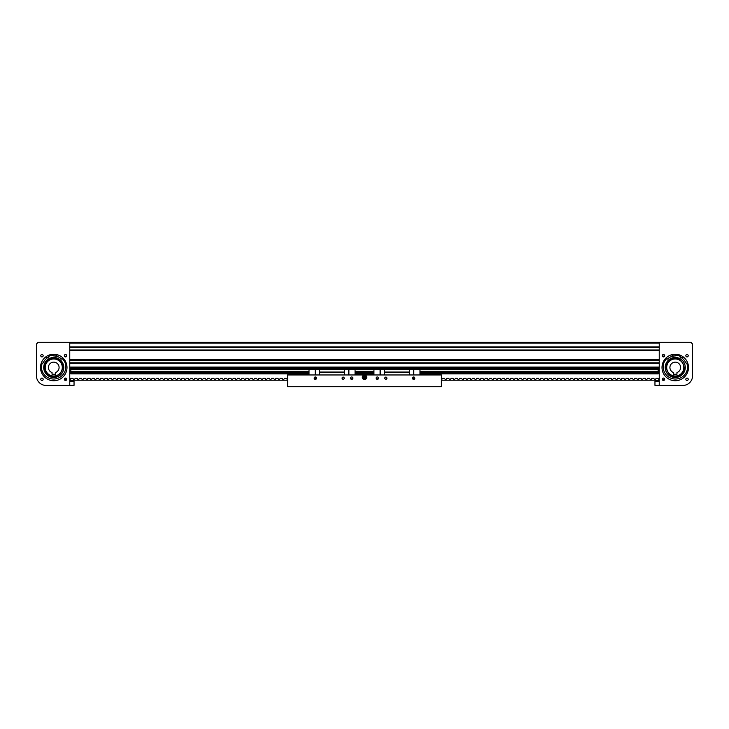 <?xml version="1.0" encoding="UTF-8"?>
<svg xmlns="http://www.w3.org/2000/svg" width="729" height="729" viewBox="0 0 729 729"><rect width="100%" height="100%" fill="white"/><g stroke="black" fill="none" stroke-linecap="round" stroke-linejoin="round"><path stroke-width="1.09" d="M38.163 342.284L659.235 342.284L659.235 385.431L682.936 385.431A9.614 9.614 0 0 0 692.55 375.818L692.55 343.997L690.837 342.284L69.765 342.284L659.235 342.284L69.765 342.284L659.235 342.284L69.765 342.284L69.765 385.431L46.064 385.431A9.614 9.614 0 0 1 36.45 375.818L36.45 343.997L38.154 342.284M69.765 347.396L659.235 347.396L69.765 347.396M69.765 350.002L659.235 350.002L69.765 350.002M69.765 360.208L659.235 360.208L69.765 360.208M69.765 362.814L659.235 362.814L69.765 362.814M309.014 373.895L70.831 373.895L70.831 367.917L659.235 367.917L658.169 367.917L658.169 373.895L419.986 373.895M355.059 373.895L373.941 373.895M688.222 379.271A1.194 1.194 0 0 0 687.028 378.078A1.194 1.194 0 0 0 685.834 379.271A1.194 1.194 0 0 0 687.028 380.465A1.194 1.194 0 0 0 688.222 379.271M688.222 355.706A1.194 1.194 0 0 0 687.028 354.513A1.194 1.194 0 0 0 685.834 355.706A1.194 1.194 0 0 0 687.028 356.909A1.194 1.194 0 0 0 688.222 355.706M663.217 354.54L664.666 355.706A1.194 1.194 0 0 0 663.472 354.513A1.194 1.194 0 0 0 662.278 355.706L662.625 354.859M662.798 354.722L663.344 354.522M662.379 355.233L662.278 355.706A1.194 1.194 0 0 0 663.472 356.909A1.194 1.194 0 0 0 664.666 355.706L664.146 354.722M662.278 379.271C663.071 377.722 663.873 377.722 664.666 379.271A1.194 1.194 0 0 0 663.472 378.078A1.194 1.194 0 0 0 662.278 379.271A1.194 1.194 0 0 0 663.472 380.465A1.194 1.194 0 0 0 664.666 379.271L664.575 378.807M663.682 378.096L664.374 378.479M664.228 380.201L662.716 380.201L664.228 380.201M664.365 356.499L663.007 356.818M663.262 356.891L662.278 355.706M688.495 367.489A13.24 13.24 0 0 0 675.254 354.248A13.24 13.24 0 0 0 662.005 367.489A13.24 13.24 0 0 0 675.254 380.729A13.24 13.24 0 0 0 688.495 367.489M675.254 354.248L674.708 354.258L675.264 355.962A11.536 11.536 0 0 0 667.336 359.105L666.47 358.923A0.538 0.538 0 0 0 665.941 359.105A12.202 12.202 0 0 0 672.885 378.779A12.202 12.202 0 0 0 687.137 363.534A0.538 0.538 0 0 0 686.736 363.16L685.861 362.978A11.536 11.536 0 0 0 679.865 356.918L681.05 355.588M663.709 356.882L664.638 355.952M662.296 379.517L663.946 380.365M683.219 357.456A12.812 12.812 0 0 0 682.371 356.836M680.758 355.916A12.812 12.812 0 0 0 674.844 354.686M672.995 354.877A12.812 12.812 0 0 0 671.974 355.105M687.502 368.291A12.284 12.284 0 0 0 686.745 363.16M682.745 357.766A12.284 12.284 0 0 0 682.226 357.383M680.385 356.335A12.284 12.284 0 0 0 675.018 355.214M672.913 355.433A12.284 12.284 0 0 0 672.284 355.57M666.461 358.914A12.284 12.284 0 0 0 663.7 363.306M685.005 365.202A10.015 10.015 0 0 0 672.967 357.739A10.015 10.015 0 0 0 665.495 369.776A10.015 10.015 0 0 0 677.533 377.239A10.015 10.015 0 0 0 685.005 365.202M670.607 359.816C660.419 365.329 670.279 381.632 679.893 375.162C690.081 369.649 680.221 353.346 670.607 359.816M679.674 374.797A8.538 8.538 0 0 0 683.565 365.539A8.538 8.538 0 0 0 670.826 360.181A8.538 8.538 0 0 0 667.181 370.277M683.793 367.489A8.548 8.548 0 0 1 675.254 376.036A8.548 8.548 0 0 1 666.707 367.489A8.548 8.548 0 0 1 675.254 358.95A8.548 8.548 0 0 1 683.793 367.489M680.594 367.489A5.34 5.34 0 0 0 675.254 362.149A5.34 5.34 0 0 0 673.541 372.546L673.541 374.241L676.959 374.241L676.959 372.546A5.34 5.34 0 0 0 680.594 367.489M680.403 374.305A8.538 8.538 0 0 0 683.419 369.977M683.565 365.539A8.538 8.538 0 0 0 683.328 364.7M670.097 360.673A8.538 8.538 0 0 0 667.081 365.001M683.264 357.338A0.538 0.538 0 0 1 682.626 357.748A0.538 0.538 0 0 1 682.216 357.119A0.538 0.538 0 0 1 682.845 356.709A0.538 0.538 0 0 1 683.264 357.338M673.031 355.196A0.538 0.538 0 0 1 672.393 355.606A0.538 0.538 0 0 1 671.983 354.977A0.538 0.538 0 0 1 672.612 354.567A0.538 0.538 0 0 1 673.031 355.196M40.778 379.271A1.194 1.194 0 0 1 41.972 378.078A1.194 1.194 0 0 1 43.166 379.271A1.194 1.194 0 0 1 41.972 380.465A1.194 1.194 0 0 1 40.778 379.271M40.778 355.706A1.194 1.194 0 0 1 41.972 354.513A1.194 1.194 0 0 1 43.166 355.706A1.194 1.194 0 0 1 41.972 356.909A1.194 1.194 0 0 1 40.778 355.706M64.434 355.233L64.334 355.706A1.194 1.194 0 0 1 65.528 354.513A1.194 1.194 0 0 1 66.722 355.706L65.656 354.522M64.69 356.563L64.334 355.706C65.136 354.166 65.929 354.166 66.722 355.706A1.194 1.194 0 0 1 65.528 356.909A1.194 1.194 0 0 1 64.334 355.706L64.362 355.952M65.765 378.096L66.211 379.044A0.51 0.51 0 0 1 65.747 379.344L65.245 379.344A0.51 0.51 0 0 1 64.781 379.044L64.863 378.278M65.072 378.169L65.929 378.141M64.507 378.643L64.334 379.271A1.194 1.194 0 0 1 65.528 378.078A1.194 1.194 0 0 1 66.722 379.271L66.64 378.825M65.318 378.096L64.626 378.479M66.722 379.271A1.194 1.194 0 0 1 65.528 380.465A1.194 1.194 0 0 1 64.334 379.271L66.202 380.256M64.416 356.153L64.781 356.636M65.738 356.891L66.722 355.706M40.505 367.489A13.24 13.24 0 0 1 53.746 354.248A13.24 13.24 0 0 1 66.995 367.489A13.24 13.24 0 0 1 53.746 380.729A13.24 13.24 0 0 1 40.505 367.489M66.704 355.943L64.863 356.7M66.002 380.365L64.772 380.201L66.284 380.201M49.326 374.797A8.538 8.538 0 0 1 45.872 370.806M45.207 367.489A8.548 8.548 0 0 0 53.746 376.036A8.548 8.548 0 0 0 62.293 367.489A8.548 8.548 0 0 0 53.746 358.95A8.548 8.548 0 0 0 45.207 367.489A8.538 8.538 0 0 1 45.435 365.539M48.406 367.489A5.34 5.34 0 0 1 53.746 362.149A5.34 5.34 0 0 1 55.459 372.546L55.459 374.241L52.041 374.241L52.041 372.546A5.34 5.34 0 0 1 48.406 367.489M41.498 368.291A12.284 12.284 0 0 1 42.255 363.16M46.255 357.766A12.284 12.284 0 0 1 46.774 357.383M48.615 356.335A12.284 12.284 0 0 1 53.982 355.214M56.087 355.433A12.284 12.284 0 0 1 56.716 355.57M62.539 358.914A12.284 12.284 0 0 1 65.3 363.306M45.781 357.456L46.629 356.836M48.242 355.916L54.156 354.686M56.005 354.877L57.026 355.105M48.342 374.651A8.967 8.967 0 0 1 46.592 362.085A8.967 8.967 0 0 1 59.158 360.336C68.726 366.869 57.236 382.069 48.342 374.651M44.287 364.218A10.015 10.015 0 0 1 57.026 358.021A10.015 10.015 0 0 1 63.213 370.76A10.015 10.015 0 0 1 50.474 376.957A10.015 10.015 0 0 1 44.287 364.218M45.672 364.7A8.538 8.538 0 0 1 58.903 360.673A8.538 8.538 0 0 1 61.819 370.277A8.538 8.538 0 0 1 48.597 374.305A8.538 8.538 0 0 1 45.672 364.7M46.784 357.119A0.538 0.538 0 0 1 46.374 357.748A0.538 0.538 0 0 1 45.736 357.338A0.538 0.538 0 0 1 46.155 356.709A0.538 0.538 0 0 1 46.784 357.119M57.017 354.977A0.538 0.538 0 0 1 56.607 355.606A0.538 0.538 0 0 1 55.969 355.196A0.538 0.538 0 0 1 56.388 354.567A0.538 0.538 0 0 1 57.017 354.977M47.95 355.588L49.135 356.918A11.536 11.536 0 0 0 43.139 362.978L42.264 363.16A0.538 0.538 0 0 0 41.863 363.534A12.202 12.202 0 0 0 56.115 378.779A12.202 12.202 0 0 0 63.059 359.105A0.538 0.538 0 0 0 62.53 358.923L61.664 359.105A11.536 11.536 0 0 0 53.736 355.962L54.292 354.258M352.882 378.169A1.194 1.194 0 0 0 351.688 376.975A1.194 1.194 0 0 0 350.485 378.169A1.194 1.194 0 0 0 351.688 379.362A1.194 1.194 0 0 0 352.882 378.169M316.577 378.169A1.194 1.194 0 0 0 315.375 376.975A1.194 1.194 0 0 0 314.181 378.169A1.194 1.194 0 0 0 315.375 379.362A1.194 1.194 0 0 0 316.577 378.169M344.206 378.169A1.066 1.066 0 0 0 343.14 377.103A1.066 1.066 0 0 0 342.074 378.169A1.066 1.066 0 0 0 343.14 379.235A1.066 1.066 0 0 0 344.206 378.169M414.819 378.169A1.194 1.194 0 0 0 413.625 376.975A1.194 1.194 0 0 0 412.423 378.169A1.194 1.194 0 0 0 413.625 379.362A1.194 1.194 0 0 0 414.819 378.169M378.515 378.169A1.194 1.194 0 0 0 377.312 376.975A1.194 1.194 0 0 0 376.118 378.169A1.194 1.194 0 0 0 377.312 379.362A1.194 1.194 0 0 0 378.515 378.169M386.926 378.169A1.066 1.066 0 0 0 385.86 377.103A1.066 1.066 0 0 0 384.794 378.169A1.066 1.066 0 0 0 385.86 379.235A1.066 1.066 0 0 0 386.926 378.169M366.742 377.312A2.242 2.242 0 0 0 364.5 375.071A2.242 2.242 0 0 0 362.258 377.312A2.242 2.242 0 0 0 364.5 379.554A2.242 2.242 0 0 0 366.742 377.312M287.609 374.961L441.391 374.961L441.391 386.716L287.609 386.716L287.609 374.961M355.059 374.961L355.059 368.81L309.014 368.81L309.014 374.961M319.439 374.961L319.439 368.81M348.909 374.961L348.909 369.457L344.635 369.667M348.909 369.667L355.059 369.667M348.699 374.961L348.699 369.667M350.676 378.807L352.699 378.807M344.635 374.961L344.635 368.81M319.439 372.145L344.635 372.145M319.439 372.018L344.635 372.018M319.439 369.238L344.635 369.238M315.165 374.961L315.165 369.457L319.439 369.667M315.165 369.667L309.014 369.667M316.386 378.807L314.372 378.807M315.165 378.807L315.165 376.993M315.375 378.807L315.375 376.975M315.375 374.961L315.375 369.667M308.668 373.622L308.668 371.908M308.668 372.519L308.668 373.257M355.406 373.622L355.406 371.908M419.986 374.961L419.986 368.81L373.941 368.81L373.941 374.961M384.365 374.961L384.365 368.81M413.835 374.961L413.835 369.457L409.561 369.667M413.835 369.667L419.986 369.667M412.614 378.807L413.625 378.807L413.625 376.975M413.625 374.961L413.625 369.667M413.625 378.807L414.628 378.807M413.835 378.807L413.835 376.993M409.561 374.961L409.561 368.81M384.365 372.145L409.561 372.145M384.365 372.018L409.561 372.018M384.365 369.238L409.561 369.238M380.091 374.961L380.091 369.457L384.365 369.667M380.091 369.667L373.941 369.667M378.324 378.807L376.301 378.807M380.301 374.961L380.301 369.667M373.594 373.257L373.594 372.273M420.332 373.622L420.332 371.908M364.609 377.586L364.391 377.039L364.609 377.586M364.09 376.328A1.066 1.066 0 0 0 363.516 377.722A1.066 1.066 0 0 0 364.91 378.305A1.066 1.066 0 0 0 365.484 376.911A1.066 1.066 0 0 0 364.09 376.328M364.363 376.993L364.637 377.64L364.363 376.993M363.88 375.708L362.796 377.048L363.88 375.708L362.796 377.048L363.416 378.661L365.12 378.925L366.204 377.576L365.584 375.973L363.88 375.708L365.439 376.137L365.985 377.54L365.047 378.716L363.561 378.488L363.015 377.093L363.953 375.918L365.439 376.137L365.985 377.54L365.047 378.716L363.561 378.488L363.015 377.093L363.953 375.918L365.439 376.137L365.985 377.54L365.047 378.716L363.561 378.488L363.015 377.093L363.953 375.918L363.097 377.103L363.616 378.424L365.019 378.643L365.903 377.531L365.384 376.2L363.981 375.991M363.097 377.103L363.416 378.661L365.12 378.925L366.204 377.576L365.384 376.2M362.796 377.048L363.616 378.424M363.416 378.661L365.019 378.643M365.12 378.925L365.903 377.531M366.204 377.576L365.584 375.973M659.235 381.221L654.961 381.221L654.961 385.368L659.235 385.368M69.765 385.368L74.039 385.368L74.039 381.221L69.765 381.221M69.765 380.201L287.609 380.201M287.609 379.472L287.363 379.344A0.51 0.51 0 0 1 286.898 379.044L286.369 378.278L284.583 378.278L284.064 379.044A0.51 0.51 0 0 1 283.599 379.344L283.089 379.344A0.51 0.51 0 0 1 282.624 379.044L282.105 378.278L280.31 378.278L279.79 379.044A0.51 0.51 0 0 1 279.325 379.344L278.815 379.344A0.51 0.51 0 0 1 278.35 379.044L277.831 378.278L276.036 378.278L275.516 379.044A0.51 0.51 0 0 1 275.052 379.344L274.541 379.344A0.51 0.51 0 0 1 274.077 379.044L273.557 378.278L271.771 378.278L271.243 379.044A0.51 0.51 0 0 1 270.778 379.344L270.277 379.344A0.51 0.51 0 0 1 269.812 379.044L269.283 378.278L267.497 378.278L266.978 379.044A0.51 0.51 0 0 1 266.513 379.344L266.003 379.344A0.51 0.51 0 0 1 265.538 379.044L265.019 378.278L263.224 378.278L262.704 379.044A0.51 0.51 0 0 1 262.24 379.344L261.729 379.344A0.51 0.51 0 0 1 261.264 379.044L260.745 378.278L258.95 378.278L258.43 379.044A0.51 0.51 0 0 1 257.966 379.344L257.455 379.344A0.51 0.51 0 0 1 256.991 379.044L256.471 378.278L254.685 378.278L254.157 379.044A0.51 0.51 0 0 1 253.692 379.344L253.191 379.344A0.51 0.51 0 0 1 252.726 379.044L252.198 378.278L250.412 378.278L249.892 379.044A0.51 0.51 0 0 1 249.427 379.344L248.917 379.344A0.51 0.51 0 0 1 248.452 379.044L247.933 378.278L246.138 378.278L245.618 379.044A0.51 0.51 0 0 1 245.154 379.344L244.643 379.344A0.51 0.51 0 0 1 244.179 379.044L243.659 378.278L241.864 378.278L241.345 379.044A0.51 0.51 0 0 1 240.88 379.344L240.37 379.344A0.51 0.51 0 0 1 239.905 379.044L239.385 378.278L237.599 378.278L237.071 379.044A0.51 0.51 0 0 1 236.606 379.344L236.105 379.344A0.51 0.51 0 0 1 235.64 379.044L235.112 378.278L233.326 378.278L232.806 379.044A0.51 0.51 0 0 1 232.341 379.344L231.831 379.344A0.51 0.51 0 0 1 231.366 379.044L230.847 378.278L229.052 378.278L228.532 379.044A0.51 0.51 0 0 1 228.068 379.344L227.557 379.344A0.51 0.51 0 0 1 227.093 379.044L226.573 378.278L224.778 378.278L224.259 379.044A0.51 0.51 0 0 1 223.794 379.344L223.284 379.344A0.51 0.51 0 0 1 222.819 379.044L222.299 378.278L220.513 378.278L219.985 379.044A0.51 0.51 0 0 1 219.52 379.344L219.019 379.344A0.51 0.51 0 0 1 218.554 379.044L218.026 378.278L216.24 378.278L215.72 379.044A0.51 0.51 0 0 1 215.255 379.344L214.745 379.344A0.51 0.51 0 0 1 214.28 379.044L213.761 378.278L211.966 378.278L211.446 379.044A0.51 0.51 0 0 1 210.982 379.344L210.471 379.344A0.51 0.51 0 0 1 210.007 379.044L209.487 378.278L207.692 378.278L207.173 379.044A0.51 0.51 0 0 1 206.708 379.344L206.198 379.344A0.51 0.51 0 0 1 205.733 379.044L205.213 378.278L203.427 378.278L202.899 379.044A0.51 0.51 0 0 1 202.434 379.344L201.933 379.344A0.51 0.51 0 0 1 201.468 379.044L200.94 378.278L199.154 378.278L198.634 379.044A0.51 0.51 0 0 1 198.17 379.344L197.659 379.344A0.51 0.51 0 0 1 197.195 379.044L196.675 378.278L194.88 378.278L194.361 379.044A0.51 0.51 0 0 1 193.896 379.344L193.385 379.344A0.51 0.51 0 0 1 192.921 379.044L192.401 378.278L190.606 378.278L190.087 379.044A0.51 0.51 0 0 1 189.622 379.344L189.112 379.344A0.51 0.51 0 0 1 188.647 379.044L188.128 378.278L186.342 378.278L185.813 379.044A0.51 0.51 0 0 1 185.348 379.344L184.847 379.344A0.51 0.51 0 0 1 184.382 379.044L183.854 378.278L182.068 378.278L181.548 379.044A0.51 0.51 0 0 1 181.084 379.344L180.573 379.344A0.51 0.51 0 0 1 180.109 379.044L179.589 378.278L177.794 378.278L177.275 379.044A0.51 0.51 0 0 1 176.81 379.344L176.3 379.344A0.51 0.51 0 0 1 175.835 379.044L175.315 378.278L173.52 378.278L173.001 379.044A0.51 0.51 0 0 1 172.536 379.344L172.026 379.344A0.51 0.51 0 0 1 171.561 379.044L171.042 378.278L169.256 378.278L168.727 379.044A0.51 0.51 0 0 1 168.262 379.344L167.761 379.344A0.51 0.51 0 0 1 167.296 379.044L166.768 378.278L164.982 378.278L164.462 379.044A0.51 0.51 0 0 1 163.998 379.344L163.487 379.344A0.51 0.51 0 0 1 163.023 379.044L162.503 378.278L160.708 378.278L160.189 379.044A0.51 0.51 0 0 1 159.724 379.344L159.214 379.344A0.51 0.51 0 0 1 158.749 379.044L158.229 378.278L156.434 378.278L155.915 379.044A0.51 0.51 0 0 1 155.45 379.344L154.94 379.344A0.51 0.51 0 0 1 154.475 379.044L153.956 378.278L152.17 378.278L151.641 379.044A0.51 0.51 0 0 1 151.176 379.344L150.675 379.344A0.51 0.51 0 0 1 150.21 379.044L149.682 378.278L147.896 378.278L147.376 379.044A0.51 0.51 0 0 1 146.912 379.344L146.401 379.344A0.51 0.51 0 0 1 145.937 379.044L145.417 378.278L143.622 378.278L143.103 379.044A0.51 0.51 0 0 1 142.638 379.344L142.128 379.344A0.51 0.51 0 0 1 141.663 379.044L141.144 378.278L139.348 378.278L138.829 379.044A0.51 0.51 0 0 1 138.364 379.344L137.854 379.344A0.51 0.51 0 0 1 137.389 379.044L136.87 378.278L135.084 378.278L134.555 379.044A0.51 0.51 0 0 1 134.09 379.344L133.589 379.344A0.51 0.51 0 0 1 133.125 379.044L132.596 378.278L130.81 378.278L130.291 379.044A0.51 0.51 0 0 1 129.826 379.344L129.315 379.344A0.51 0.51 0 0 1 128.851 379.044L128.331 378.278L126.536 378.278L126.017 379.044A0.51 0.51 0 0 1 125.552 379.344L125.042 379.344A0.51 0.51 0 0 1 124.577 379.044L124.058 378.278L122.262 378.278L121.743 379.044A0.51 0.51 0 0 1 121.278 379.344L120.768 379.344A0.51 0.51 0 0 1 120.303 379.044L119.784 378.278L117.998 378.278L117.469 379.044A0.51 0.51 0 0 1 117.005 379.344L116.503 379.344A0.51 0.51 0 0 1 116.039 379.044L115.51 378.278L113.724 378.278L113.205 379.044A0.51 0.51 0 0 1 112.74 379.344L112.23 379.344A0.51 0.51 0 0 1 111.765 379.044L111.245 378.278L109.45 378.278L108.931 379.044A0.51 0.51 0 0 1 108.466 379.344L107.956 379.344A0.51 0.51 0 0 1 107.491 379.044L106.972 378.278L105.176 378.278L104.657 379.044A0.51 0.51 0 0 1 104.192 379.344L103.682 379.344A0.51 0.51 0 0 1 103.217 379.044L102.698 378.278L100.912 378.278L100.383 379.044A0.51 0.51 0 0 1 99.919 379.344L99.417 379.344A0.51 0.51 0 0 1 98.953 379.044L98.424 378.278L96.638 378.278L96.119 379.044A0.51 0.51 0 0 1 95.654 379.344L95.144 379.344A0.51 0.51 0 0 1 94.679 379.044L94.159 378.278L92.364 378.278L91.845 379.044A0.51 0.51 0 0 1 91.38 379.344L90.87 379.344A0.51 0.51 0 0 1 90.405 379.044L89.886 378.278L88.091 378.278L87.571 379.044A0.51 0.51 0 0 1 87.106 379.344L86.596 379.344A0.51 0.51 0 0 1 86.131 379.044L85.612 378.278L83.826 378.278L83.297 379.044A0.51 0.51 0 0 1 82.833 379.344L82.331 379.344A0.51 0.51 0 0 1 81.867 379.044L81.338 378.278L79.552 378.278L79.033 379.044A0.51 0.51 0 0 1 78.568 379.344L78.058 379.344A0.51 0.51 0 0 1 77.593 379.044L77.074 378.278L75.278 378.278L74.759 379.044A0.51 0.51 0 0 1 74.294 379.344L73.784 379.344A0.51 0.51 0 0 1 73.319 379.044L72.8 378.278L71.005 378.278L70.485 379.044A0.51 0.51 0 0 1 70.02 379.344L69.765 379.472M659.235 380.201L441.391 380.201M662.543 378.515L662.789 379.044A0.51 0.51 0 0 0 663.253 379.344L663.755 379.344A0.51 0.51 0 0 0 664.219 379.044L664.447 378.57M441.391 379.472L441.637 379.344A0.51 0.51 0 0 0 442.102 379.044L442.631 378.278L444.417 378.278L444.936 379.044A0.51 0.51 0 0 0 445.401 379.344L445.911 379.344A0.51 0.51 0 0 0 446.376 379.044L446.895 378.278L448.69 378.278L449.21 379.044A0.51 0.51 0 0 0 449.675 379.344L450.185 379.344A0.51 0.51 0 0 0 450.65 379.044L451.169 378.278L452.964 378.278L453.484 379.044A0.51 0.51 0 0 0 453.948 379.344L454.459 379.344A0.51 0.51 0 0 0 454.923 379.044L455.443 378.278L457.229 378.278L457.757 379.044A0.51 0.51 0 0 0 458.222 379.344L458.723 379.344A0.51 0.51 0 0 0 459.188 379.044L459.717 378.278L461.503 378.278L462.022 379.044A0.51 0.51 0 0 0 462.487 379.344L462.997 379.344A0.51 0.51 0 0 0 463.462 379.044L463.981 378.278L465.776 378.278L466.296 379.044A0.51 0.51 0 0 0 466.76 379.344L467.271 379.344A0.51 0.51 0 0 0 467.736 379.044L468.255 378.278L470.05 378.278L470.57 379.044A0.51 0.51 0 0 0 471.034 379.344L471.545 379.344A0.51 0.51 0 0 0 472.009 379.044L472.529 378.278L474.315 378.278L474.843 379.044A0.51 0.51 0 0 0 475.308 379.344L475.809 379.344A0.51 0.51 0 0 0 476.274 379.044L476.802 378.278L478.589 378.278L479.108 379.044A0.51 0.51 0 0 0 479.573 379.344L480.083 379.344A0.51 0.51 0 0 0 480.548 379.044L481.067 378.278L482.862 378.278L483.382 379.044A0.51 0.51 0 0 0 483.846 379.344L484.357 379.344A0.51 0.51 0 0 0 484.821 379.044L485.341 378.278L487.136 378.278L487.655 379.044A0.51 0.51 0 0 0 488.12 379.344L488.63 379.344A0.51 0.51 0 0 0 489.095 379.044L489.615 378.278L491.401 378.278L491.929 379.044A0.51 0.51 0 0 0 492.394 379.344L492.895 379.344A0.51 0.51 0 0 0 493.36 379.044L493.888 378.278L495.674 378.278L496.194 379.044A0.51 0.51 0 0 0 496.659 379.344L497.169 379.344A0.51 0.51 0 0 0 497.634 379.044L498.153 378.278L499.948 378.278L500.468 379.044A0.51 0.51 0 0 0 500.932 379.344L501.443 379.344A0.51 0.51 0 0 0 501.907 379.044L502.427 378.278L504.222 378.278L504.741 379.044A0.51 0.51 0 0 0 505.206 379.344L505.716 379.344A0.51 0.51 0 0 0 506.181 379.044L506.701 378.278L508.487 378.278L509.015 379.044A0.51 0.51 0 0 0 509.48 379.344L509.981 379.344A0.51 0.51 0 0 0 510.446 379.044L510.974 378.278L512.76 378.278L513.28 379.044A0.51 0.51 0 0 0 513.745 379.344L514.255 379.344A0.51 0.51 0 0 0 514.72 379.044L515.239 378.278L517.034 378.278L517.554 379.044A0.51 0.51 0 0 0 518.018 379.344L518.529 379.344A0.51 0.51 0 0 0 518.993 379.044L519.513 378.278L521.308 378.278L521.827 379.044A0.51 0.51 0 0 0 522.292 379.344L522.802 379.344A0.51 0.51 0 0 0 523.267 379.044L523.786 378.278L525.573 378.278L526.101 379.044A0.51 0.51 0 0 0 526.566 379.344L527.067 379.344A0.51 0.51 0 0 0 527.532 379.044L528.06 378.278L529.846 378.278L530.366 379.044A0.51 0.51 0 0 0 530.83 379.344L531.341 379.344A0.51 0.51 0 0 0 531.806 379.044L532.325 378.278L534.12 378.278L534.639 379.044A0.51 0.51 0 0 0 535.104 379.344L535.615 379.344A0.51 0.51 0 0 0 536.079 379.044L536.599 378.278L538.394 378.278L538.913 379.044A0.51 0.51 0 0 0 539.378 379.344L539.888 379.344A0.51 0.51 0 0 0 540.353 379.044L540.872 378.278L542.658 378.278L543.187 379.044A0.51 0.51 0 0 0 543.652 379.344L544.153 379.344A0.51 0.51 0 0 0 544.618 379.044L545.146 378.278L546.932 378.278L547.452 379.044A0.51 0.51 0 0 0 547.916 379.344L548.427 379.344A0.51 0.51 0 0 0 548.891 379.044L549.411 378.278L551.206 378.278L551.725 379.044A0.51 0.51 0 0 0 552.19 379.344L552.7 379.344A0.51 0.51 0 0 0 553.165 379.044L553.685 378.278L555.48 378.278L555.999 379.044A0.51 0.51 0 0 0 556.464 379.344L556.974 379.344A0.51 0.51 0 0 0 557.439 379.044L557.958 378.278L559.744 378.278L560.273 379.044A0.51 0.51 0 0 0 560.738 379.344L561.239 379.344A0.51 0.51 0 0 0 561.704 379.044L562.232 378.278L564.018 378.278L564.538 379.044A0.51 0.51 0 0 0 565.002 379.344L565.513 379.344A0.51 0.51 0 0 0 565.977 379.044L566.497 378.278L568.292 378.278L568.811 379.044A0.51 0.51 0 0 0 569.276 379.344L569.786 379.344A0.51 0.51 0 0 0 570.251 379.044L570.771 378.278L572.566 378.278L573.085 379.044A0.51 0.51 0 0 0 573.55 379.344L574.06 379.344A0.51 0.51 0 0 0 574.525 379.044L575.044 378.278L576.83 378.278L577.359 379.044A0.51 0.51 0 0 0 577.824 379.344L578.325 379.344A0.51 0.51 0 0 0 578.79 379.044L579.318 378.278L581.104 378.278L581.624 379.044A0.51 0.51 0 0 0 582.088 379.344L582.599 379.344A0.51 0.51 0 0 0 583.063 379.044L583.583 378.278L585.378 378.278L585.897 379.044A0.51 0.51 0 0 0 586.362 379.344L586.872 379.344A0.51 0.51 0 0 0 587.337 379.044L587.856 378.278L589.652 378.278L590.171 379.044A0.51 0.51 0 0 0 590.636 379.344L591.146 379.344A0.51 0.51 0 0 0 591.611 379.044L592.13 378.278L593.916 378.278L594.445 379.044A0.51 0.51 0 0 0 594.91 379.344L595.411 379.344A0.51 0.51 0 0 0 595.875 379.044L596.404 378.278L598.19 378.278L598.709 379.044A0.51 0.51 0 0 0 599.174 379.344L599.685 379.344A0.51 0.51 0 0 0 600.149 379.044L600.669 378.278L602.464 378.278L602.983 379.044A0.51 0.51 0 0 0 603.448 379.344L603.958 379.344A0.51 0.51 0 0 0 604.423 379.044L604.942 378.278L606.738 378.278L607.257 379.044A0.51 0.51 0 0 0 607.722 379.344L608.232 379.344A0.51 0.51 0 0 0 608.697 379.044L609.216 378.278L611.002 378.278L611.531 379.044A0.51 0.51 0 0 0 611.995 379.344L612.497 379.344A0.51 0.51 0 0 0 612.961 379.044L613.49 378.278L615.276 378.278L615.795 379.044A0.51 0.51 0 0 0 616.26 379.344L616.77 379.344A0.51 0.51 0 0 0 617.235 379.044L617.755 378.278L619.55 378.278L620.069 379.044A0.51 0.51 0 0 0 620.534 379.344L621.044 379.344A0.51 0.51 0 0 0 621.509 379.044L622.028 378.278L623.824 378.278L624.343 379.044A0.51 0.51 0 0 0 624.808 379.344L625.318 379.344A0.51 0.51 0 0 0 625.783 379.044L626.302 378.278L628.088 378.278L628.617 379.044A0.51 0.51 0 0 0 629.081 379.344L629.583 379.344A0.51 0.51 0 0 0 630.047 379.044L630.576 378.278L632.362 378.278L632.881 379.044A0.51 0.51 0 0 0 633.346 379.344L633.856 379.344A0.51 0.51 0 0 0 634.321 379.044L634.841 378.278L636.636 378.278L637.155 379.044A0.51 0.51 0 0 0 637.62 379.344L638.13 379.344A0.51 0.51 0 0 0 638.595 379.044L639.114 378.278L640.909 378.278L641.429 379.044A0.51 0.51 0 0 0 641.894 379.344L642.404 379.344A0.51 0.51 0 0 0 642.869 379.044L643.388 378.278L645.174 378.278L645.703 379.044A0.51 0.51 0 0 0 646.167 379.344L646.669 379.344A0.51 0.51 0 0 0 647.133 379.044L647.662 378.278L649.448 378.278L649.967 379.044A0.51 0.51 0 0 0 650.432 379.344L650.942 379.344A0.51 0.51 0 0 0 651.407 379.044L651.926 378.278L653.722 378.278L654.241 379.044A0.51 0.51 0 0 0 654.706 379.344L655.216 379.344A0.51 0.51 0 0 0 655.681 379.044L656.2 378.278L657.995 378.278L658.515 379.044A0.51 0.51 0 0 0 658.98 379.344L659.235 379.472M69.765 343.14L659.235 343.14M69.765 346.968L659.235 346.968M69.765 350.421L659.235 350.421M69.765 359.78L659.235 359.78M69.765 363.242L659.235 363.242M69.765 367.061L659.235 367.061M658.169 373.093L420.332 373.093M373.594 373.093L355.406 373.093M308.668 373.093L70.831 373.093M70.831 372.437L308.668 372.437M355.406 372.437L373.594 372.437M420.332 372.437L658.169 372.437M658.169 371.453L419.986 371.453M373.941 371.453L355.059 371.453M309.014 371.453L70.831 371.453M658.169 371.398L419.986 371.398M373.941 371.398L355.059 371.398M309.014 371.398L70.831 371.398M658.169 373.822L420.214 373.822M373.713 373.822L355.287 373.822M308.786 373.822L70.831 373.822M70.831 373.175L308.668 373.175M355.406 373.175L373.594 373.175M420.332 373.175L658.169 373.175M658.169 372.355L420.332 372.355M373.594 372.355L355.406 372.355M308.668 372.355L70.831 372.355M70.831 371.526L309.014 371.526M355.059 371.526L373.941 371.526M419.986 371.526L658.169 371.526M658.169 371.243L419.986 371.243M373.941 371.243L355.059 371.243M309.014 371.243L70.831 371.243M658.169 369.348L419.986 369.348M373.941 369.348L355.059 369.348M309.014 369.348L70.831 369.348M70.831 369.503L309.014 369.503M355.059 369.503L373.941 369.503M419.986 369.503L658.169 369.503M658.169 368.51L70.831 368.51M70.831 368.592L658.169 368.592M309.014 373.831L308.841 371.754M355.059 373.831L355.233 371.754M373.941 373.831L373.767 371.754M419.986 373.831L420.159 371.754"/></g></svg>
